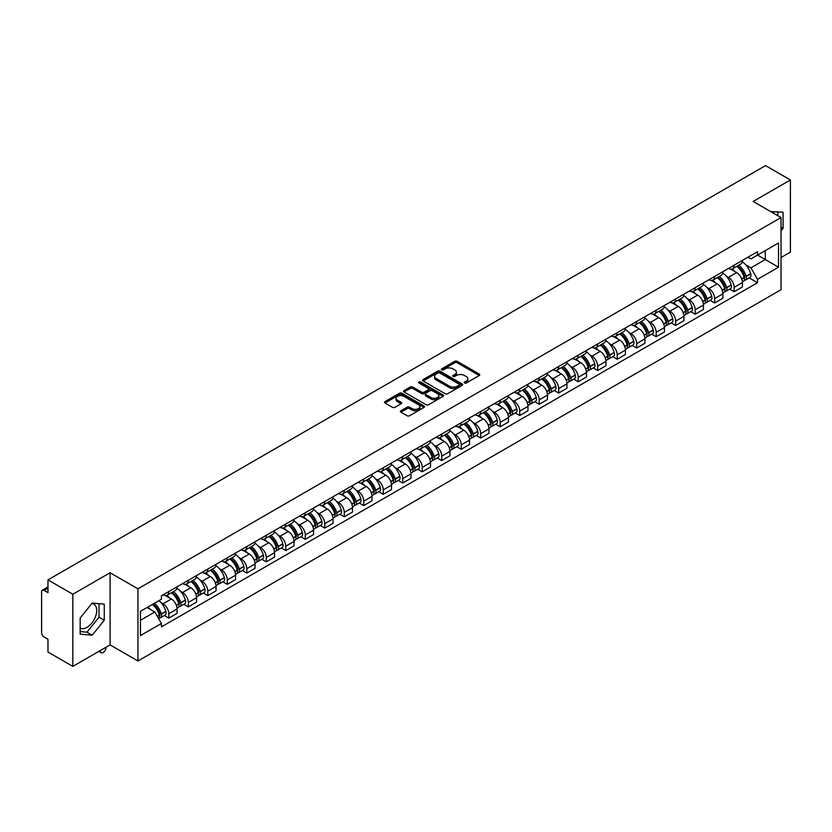 <?xml version="1.0" encoding="UTF-8"?>
<svg xmlns="http://www.w3.org/2000/svg" width="832" height="832" viewBox="0 0 832 832"><rect width="100%" height="100%" fill="white"/><g stroke="black" fill="none" stroke-linecap="round" stroke-linejoin="round"><path stroke-width="1.25" d="M464.526 383.011A1.217 0.697 0 0 0 466.242 383.011L479.274 375.492A1.737 0.998 0 0 0 479.783 374.785A1.737 0.998 0 0 0 479.274 374.067L457.194 361.327A1.737 0.998 0 0 0 454.74 361.327L441.709 368.846A1.217 0.697 0 0 0 443.425 369.845L445.11 368.867A5.554 3.203 0 0 1 452.962 368.867L454.802 369.928A5.554 3.203 0 0 1 456.425 372.195A5.554 3.203 0 0 1 454.802 374.462L453.118 375.43A1.217 0.697 0 0 0 454.834 376.428L456.518 375.45A5.554 3.203 0 0 1 464.37 375.45L466.211 376.511A5.554 3.203 0 0 1 467.834 378.778A5.554 3.203 0 0 1 466.211 381.046L464.526 382.023A1.217 0.697 0 0 0 464.526 383.011L464.526 382.023M770.796 211.64A13.78 7.956 -60 0 1 772.678 212.254A13.78 7.956 -60 0 1 774.145 213.574M91.822 603.543A13.78 7.956 -60 0 1 93.86 604.167A13.78 7.956 -60 0 1 95.971 615.212A13.78 7.956 -60 0 1 86.965 627.359A13.78 7.956 -60 0 1 80.153 628.087M400.889 410.758A1.737 0.998 0 0 0 400.379 411.466A1.737 0.998 0 0 0 400.889 412.173L407.087 415.75A1.737 0.998 0 0 0 409.542 415.75L424.008 407.389A1.737 0.998 0 0 0 424.518 406.682A1.737 0.998 0 0 0 424.008 405.974L401.929 393.224A1.737 0.998 0 0 0 399.485 393.224L385.008 401.586A1.737 0.998 0 0 0 384.498 402.293A1.737 0.998 0 0 0 385.008 403L392.486 407.316A1.737 0.998 0 0 0 394.94 407.316L401.138 403.749A1.737 0.998 0 0 0 401.648 403.031A1.737 0.998 0 0 0 401.138 402.324L397.426 400.182A4.638 2.683 0 0 1 396.063 398.289A4.638 2.683 0 0 1 398.934 395.814A4.638 2.683 0 0 1 403.988 396.396L418.527 404.789A4.638 2.683 0 0 1 419.879 406.682A4.638 2.683 0 0 1 417.019 409.157A4.638 2.683 0 0 1 411.965 408.574L409.542 407.181A1.737 0.998 0 0 0 407.087 407.181L400.889 410.758L400.889 412.173M137.946 588.827L110.084 572.738L72.842 594.246L47.975 579.883L765.534 165.61L790.4 179.962L753.158 201.469L781.03 217.558L137.946 588.827L137.946 660.982L781.03 289.702L781.03 217.558M445.234 393.723A1.737 0.998 0 0 0 447.689 393.723L462.166 385.372A1.737 0.998 0 0 0 462.665 384.654A1.737 0.998 0 0 0 462.166 383.947L440.086 371.207A1.737 0.998 0 0 0 437.632 371.207L423.155 379.558A1.737 0.998 0 0 0 422.646 380.266A1.737 0.998 0 0 0 423.155 380.973L445.234 393.723M419.411 383.271A1.217 0.697 0 0 1 420.638 383.448L420.638 382.002L443.092 394.961A1.737 0.998 0 0 1 443.591 395.668A1.737 0.998 0 0 1 443.092 396.375L428.615 404.737A1.737 0.998 0 0 1 426.161 404.737L404.082 391.986L410.27 388.44L410.27 386.994L404.082 390.572A1.737 0.998 0 0 0 403.572 391.279A1.737 0.998 0 0 0 404.082 391.986L404.082 390.572M410.27 388.44A1.737 0.998 0 0 1 412.724 388.44L412.724 386.994A1.737 0.998 0 0 0 410.27 386.994M412.724 386.994L421.678 392.163A1.737 0.998 0 0 0 424.133 392.163L428.241 389.792A1.737 0.998 0 0 0 428.75 389.085A1.737 0.998 0 0 0 428.241 388.378L418.922 382.99A1.217 0.697 0 0 1 420.638 382.002M72.842 594.246L72.842 666.39L47.975 652.038L47.975 639.267L44.096 637.031A3.536 2.038 -120 0 1 41.6 632.694L41.6 591.864A3.536 2.038 -120 0 1 42.328 590.242L47.975 586.986M781.03 257.525L790.4 252.117L790.4 179.962M72.842 666.39L110.084 644.894L137.946 660.982M47.975 579.883L47.975 592.654L44.096 590.418A3.536 2.038 -120 0 0 42.328 590.242M734.167 265.169A8.133 4.69 60 0 1 732.482 268.819L740.73 264.056A8.133 4.69 -120 0 0 742.414 260.416M726.336 276.162L728.416 277.368A8.133 4.69 60 0 1 734.167 287.321L742.414 282.558A8.133 4.69 -120 0 0 736.663 272.605L730.756 269.194M742.414 282.558L742.414 286.967L734.167 291.72L729.695 289.141M732.482 268.819A8.133 4.69 60 0 1 728.478 268.455M734.167 287.321L734.167 291.72M714.667 276.432A8.133 4.69 60 0 1 712.982 280.082L721.23 275.319A8.133 4.69 -120 0 0 722.914 271.669M710.195 300.394L714.667 302.983L722.914 298.22L722.914 293.821A8.133 4.69 -120 0 0 717.174 283.858L711.266 280.446M712.982 280.082A8.133 4.69 60 0 1 708.989 279.708M706.846 287.425L708.926 288.621A8.133 4.69 60 0 1 714.667 298.574L714.667 302.983M695.178 287.685A8.133 4.69 60 0 1 693.493 291.335L701.74 286.572A8.133 4.69 -120 0 0 703.425 282.922M690.706 311.657L695.178 314.236L703.425 309.473L703.425 305.074A8.133 4.69 -120 0 0 697.674 295.11L691.766 291.71M693.493 291.335A8.133 4.69 60 0 1 689.489 290.961M687.346 298.678L689.426 299.874A8.133 4.69 60 0 1 695.178 309.837L695.178 314.236M675.678 298.938A8.133 4.69 60 0 1 673.993 302.588L682.24 297.825A8.133 4.69 -120 0 0 683.925 294.174M671.206 322.91L675.678 325.489L683.925 320.726L683.925 316.326A8.133 4.69 -120 0 0 678.184 306.374L672.277 302.962M673.993 302.588A8.133 4.69 60 0 1 669.999 302.224M667.857 309.93L669.937 311.137A8.133 4.69 60 0 1 675.678 321.09L675.678 325.489M656.188 310.19A8.133 4.69 60 0 1 654.503 313.841L662.75 309.078A8.133 4.69 -120 0 0 664.435 305.427M651.716 334.162L656.188 336.742L664.435 331.978L664.435 327.579A8.133 4.69 -120 0 0 658.684 317.626L652.777 314.215M654.503 313.841A8.133 4.69 60 0 1 650.499 313.477M648.357 321.183L650.437 322.39A8.133 4.69 60 0 1 656.188 332.342L656.188 336.742M636.688 321.454A8.133 4.69 60 0 1 635.003 325.094L643.25 320.341A8.133 4.69 -120 0 0 644.935 316.69M632.216 345.415L636.688 348.005L644.935 343.242L644.935 338.832A8.133 4.69 -120 0 0 639.194 328.879L633.287 325.468M635.003 325.094A8.133 4.69 60 0 1 631.01 324.73M628.867 332.446L630.947 333.642A8.133 4.69 60 0 1 636.688 343.595L636.688 348.005M617.198 332.706A8.133 4.69 60 0 1 615.514 336.357L623.761 331.594A8.133 4.69 -120 0 0 625.446 327.943M612.726 356.668L617.198 359.258L625.446 354.494L625.446 350.095A8.133 4.69 -120 0 0 619.694 340.132L613.787 336.731M615.514 336.357A8.133 4.69 60 0 1 611.51 335.982M609.367 343.699L611.447 344.895A8.133 4.69 60 0 1 617.198 354.858L617.198 359.258M597.698 343.959A8.133 4.69 60 0 1 596.014 347.61L604.261 342.846A8.133 4.69 -120 0 0 605.946 339.196M593.226 367.931L597.698 370.51L605.946 365.747L605.946 361.348A8.133 4.69 -120 0 0 600.205 351.395L594.298 347.984M596.014 347.61A8.133 4.69 60 0 1 592.02 347.246M589.878 354.952L591.958 356.148A8.133 4.69 60 0 1 597.698 366.111L597.698 370.51M578.209 355.212A8.133 4.69 60 0 1 576.524 358.862L584.771 354.099A8.133 4.69 -120 0 0 586.456 350.449M573.737 379.184L578.209 381.763L586.456 377L586.456 372.601A8.133 4.69 -120 0 0 580.705 362.648L574.798 359.237M576.524 358.862A8.133 4.69 60 0 1 572.52 358.498M570.378 366.205L572.458 367.411A8.133 4.69 60 0 1 578.209 377.364L578.209 381.763M558.709 366.465A8.133 4.69 60 0 1 557.024 370.115L565.271 365.362A8.133 4.69 -120 0 0 566.956 361.712M554.237 390.437L558.709 393.016L566.956 388.263L566.956 383.854A8.133 4.69 -120 0 0 561.215 373.901L555.308 370.49M557.024 370.115A8.133 4.69 60 0 1 553.03 369.751M550.888 377.458L552.968 378.664A8.133 4.69 60 0 1 558.709 388.617L558.709 393.016M539.219 377.728A8.133 4.69 60 0 1 537.534 381.378L545.782 376.615A8.133 4.69 -120 0 0 547.466 372.965M534.747 401.69L539.219 404.279L547.466 399.516L547.466 395.117A8.133 4.69 -120 0 0 541.715 385.154L535.808 381.753M537.534 381.378A8.133 4.69 60 0 1 533.53 381.004M531.388 388.721L533.468 389.917A8.133 4.69 60 0 1 539.219 399.88L539.219 404.279M519.719 388.981A8.133 4.69 60 0 1 518.034 392.631L526.282 387.868A8.133 4.69 -120 0 0 527.966 384.218M515.247 412.953L519.719 415.532L527.966 410.769L527.966 406.37A8.133 4.69 -120 0 0 522.226 396.417L516.318 393.006M518.034 392.631A8.133 4.69 60 0 1 514.041 392.267M511.898 399.974L513.978 401.17A8.133 4.69 60 0 1 519.719 411.133L519.719 415.532M500.23 400.234A8.133 4.69 60 0 1 498.545 403.884L506.792 399.121A8.133 4.69 -120 0 0 508.477 395.47M495.758 424.206L500.23 426.785L508.477 422.022L508.477 417.622A8.133 4.69 -120 0 0 502.726 407.67L496.818 404.258M498.545 403.884A8.133 4.69 60 0 1 494.541 403.52M492.398 411.226L494.478 412.433A8.133 4.69 60 0 1 500.23 422.386L500.23 426.785M480.73 411.486A8.133 4.69 60 0 1 479.045 415.137L487.292 410.374A8.133 4.69 -120 0 0 488.977 406.734M476.258 435.458L480.73 438.038L488.977 433.285L488.977 428.875A8.133 4.69 -120 0 0 483.236 418.922L477.329 415.511M479.045 415.137A8.133 4.69 60 0 1 475.051 414.773M472.909 422.479L474.989 423.686A8.133 4.69 60 0 1 480.73 433.638L480.73 438.038M461.24 422.75A8.133 4.69 60 0 1 459.555 426.4L467.802 421.637A8.133 4.69 -120 0 0 469.487 417.986M456.768 446.711L461.24 449.301L469.487 444.538L469.487 440.138A8.133 4.69 -120 0 0 463.736 430.175L457.829 426.764M459.555 426.4A8.133 4.69 60 0 1 455.551 426.026M453.409 433.742L455.489 434.938A8.133 4.69 60 0 1 461.24 444.891L461.24 449.301M441.74 434.002A8.133 4.69 60 0 1 440.055 437.653L448.302 432.89A8.133 4.69 -120 0 0 449.987 429.239M437.268 457.974L441.74 460.554L449.987 455.79L449.987 451.391A8.133 4.69 -120 0 0 444.246 441.428L438.339 438.027M440.055 437.653A8.133 4.69 60 0 1 436.062 437.278M433.919 444.995L435.999 446.191A8.133 4.69 60 0 1 441.74 456.154L441.74 460.554M422.25 445.255A8.133 4.69 60 0 1 420.566 448.906L428.813 444.142A8.133 4.69 -120 0 0 430.498 440.492M417.778 469.227L422.25 471.806L430.498 467.043L430.498 462.644A8.133 4.69 -120 0 0 424.746 452.691L418.839 449.28M420.566 448.906A8.133 4.69 60 0 1 416.562 448.542M414.419 456.248L416.499 457.454A8.133 4.69 60 0 1 422.25 467.407L422.25 471.806M402.75 456.508A8.133 4.69 60 0 1 401.066 460.158L409.313 455.395A8.133 4.69 -120 0 0 410.998 451.745M398.278 480.48L402.75 483.059L410.998 478.296L410.998 473.897A8.133 4.69 -120 0 0 405.257 463.944L399.35 460.533M401.066 460.158A8.133 4.69 60 0 1 397.072 459.794M394.93 467.501L397.01 468.707A8.133 4.69 60 0 1 402.75 478.66L402.75 483.059M383.261 467.771A8.133 4.69 60 0 1 381.576 471.411L389.823 466.658A8.133 4.69 -120 0 0 391.508 463.008M378.789 491.733L383.261 494.322L391.508 489.559L391.508 485.16A8.133 4.69 -120 0 0 385.757 475.197L379.85 471.786M381.576 471.411A8.133 4.69 60 0 1 377.572 471.047M375.43 478.764L377.51 479.96A8.133 4.69 60 0 1 383.261 489.913L383.261 494.322M363.761 479.024A8.133 4.69 60 0 1 362.076 482.674L370.323 477.911A8.133 4.69 -120 0 0 372.008 474.261M359.289 502.986L363.761 505.575L372.008 500.812L372.008 496.413A8.133 4.69 -120 0 0 366.267 486.45L360.36 483.049M362.076 482.674A8.133 4.69 60 0 1 358.082 482.3M355.94 490.017L358.02 491.213A8.133 4.69 60 0 1 363.761 501.176L363.761 505.575M344.271 490.277A8.133 4.69 60 0 1 342.586 493.927L350.834 489.164A8.133 4.69 -120 0 0 352.518 485.514M339.799 514.249L344.271 516.828L352.518 512.065L352.518 507.666A8.133 4.69 -120 0 0 346.767 497.713L340.86 494.302M342.586 493.927A8.133 4.69 60 0 1 338.582 493.563M336.44 501.27L338.52 502.466A8.133 4.69 60 0 1 344.271 512.429L344.271 516.828M324.771 501.53A8.133 4.69 60 0 1 323.086 505.18L331.334 500.417A8.133 4.69 -120 0 0 333.018 496.766M320.299 525.502L324.771 528.081L333.018 523.318L333.018 518.918A8.133 4.69 -120 0 0 327.278 508.966L321.37 505.554M323.086 505.18A8.133 4.69 60 0 1 319.093 504.816M316.95 512.522L319.03 513.729A8.133 4.69 60 0 1 324.771 523.682L324.771 528.081M305.282 512.793A8.133 4.69 60 0 1 303.597 516.433L311.844 511.68A8.133 4.69 -120 0 0 313.529 508.03M300.81 536.754L305.282 539.334L313.529 534.581L313.529 530.171A8.133 4.69 -120 0 0 307.778 520.218L301.87 516.807M303.597 516.433A8.133 4.69 60 0 1 299.593 516.069M297.45 523.775L299.53 524.982A8.133 4.69 60 0 1 305.282 534.934L305.282 539.334M285.782 524.046A8.133 4.69 60 0 1 284.097 527.696L292.344 522.933A8.133 4.69 -120 0 0 294.029 519.282M281.31 548.007L285.782 550.597L294.029 545.834L294.029 541.434A8.133 4.69 -120 0 0 288.288 531.471L282.381 528.07M284.097 527.696A8.133 4.69 60 0 1 280.103 527.322M277.961 535.038L280.041 536.234A8.133 4.69 60 0 1 285.782 546.198L285.782 550.597M266.292 535.298A8.133 4.69 60 0 1 264.607 538.949L272.854 534.186A8.133 4.69 -120 0 0 274.539 530.535M261.82 559.27L266.292 561.85L274.539 557.086L274.539 552.687A8.133 4.69 -120 0 0 268.788 542.734L262.881 539.323M264.607 538.949A8.133 4.69 60 0 1 260.603 538.585M258.461 546.291L260.541 547.487A8.133 4.69 60 0 1 266.292 557.45L266.292 561.85M246.792 546.551A8.133 4.69 60 0 1 245.107 550.202L253.354 545.438A8.133 4.69 -120 0 0 255.039 541.788M242.32 570.523L246.792 573.102L255.039 568.339L255.039 563.94A8.133 4.69 -120 0 0 249.298 553.987L243.391 550.576M245.107 550.202A8.133 4.69 60 0 1 241.114 549.838M238.971 557.544L241.051 558.75A8.133 4.69 60 0 1 246.792 568.703L246.792 573.102M227.302 557.804A8.133 4.69 60 0 1 225.618 561.454L233.865 556.691A8.133 4.69 -120 0 0 235.55 553.051M222.83 581.776L227.302 584.355L235.55 579.602L235.55 575.193A8.133 4.69 -120 0 0 229.798 565.24L223.891 561.829M225.618 561.454A8.133 4.69 60 0 1 221.614 561.09M219.471 568.797L221.551 570.003A8.133 4.69 60 0 1 227.302 579.956L227.302 584.355M207.802 569.067A8.133 4.69 60 0 1 206.118 572.718L214.365 567.954A8.133 4.69 -120 0 0 216.05 564.304M203.33 593.029L207.802 595.618L216.05 590.855L216.05 586.456A8.133 4.69 -120 0 0 210.309 576.493L204.402 573.082M206.118 572.718A8.133 4.69 60 0 1 202.124 572.343M199.982 580.06L202.062 581.256A8.133 4.69 60 0 1 207.802 591.209L207.802 595.618M188.313 580.32A8.133 4.69 60 0 1 186.628 583.97L194.875 579.207A8.133 4.69 -120 0 0 196.56 575.557M183.841 604.292L188.313 606.871L196.56 602.108L196.56 597.709A8.133 4.69 -120 0 0 190.809 587.746L184.902 584.345M186.628 583.97A8.133 4.69 60 0 1 182.624 583.606M180.482 591.313L182.562 592.509A8.133 4.69 60 0 1 188.313 602.472L188.313 606.871M168.813 591.573A8.133 4.69 60 0 1 167.128 595.223L175.375 590.46A8.133 4.69 -120 0 0 177.06 586.81M164.341 615.545L168.813 618.124L177.06 613.361L177.06 608.962A8.133 4.69 -120 0 0 171.319 599.009L165.412 595.598M167.128 595.223A8.133 4.69 60 0 1 163.134 594.859M160.992 602.566L163.072 603.772A8.133 4.69 60 0 1 168.813 613.725L168.813 618.124M747.978 257.202L750.911 258.898L778.523 242.954L765.284 250.598L765.284 259.542L750.911 267.842L745.836 264.909M140.452 620.287L154.825 611.988L161.439 623.459L140.452 635.586L140.452 611.343L161.439 599.217L161.439 595.826L757.536 251.68L757.536 255.07L778.523 267.197L757.536 279.313L750.911 267.842M778.523 242.954L778.523 267.197M161.439 623.459L161.439 626.86L757.536 282.703L757.536 279.313M781.03 230.87L783.089 228.301L783.089 212.222L770.682 211.578M110.084 572.738L110.084 644.894M80.153 634.14L92.206 635.211L104.27 620.214L104.27 604.136L92.206 603.054L80.153 618.062L80.153 634.14M154.825 611.988L147.077 607.516M749.185 277.888L757.536 282.703M777.837 215.717L777.837 211.754M781.03 227.105L783.089 228.301M80.153 631.571L86.965 632.185L99.018 617.178L99.018 603.668M86.965 632.185L92.206 635.211M99.018 617.178L104.27 620.214M465.005 383.188L466.211 382.491A5.554 3.203 0 0 0 467.834 380.224L467.834 378.778M456.425 372.195L456.425 373.641A5.554 3.203 0 0 1 454.802 375.908L453.596 376.594M479.253 375.502L457.194 362.762A1.737 0.998 0 0 0 454.74 362.762L442.187 370.011M462.134 385.382L440.086 372.642A1.737 0.998 0 0 0 437.632 372.642L423.176 380.994M459.098 385.154A1.217 0.697 0 0 0 459.098 384.166L439.712 372.975A1.217 0.697 0 0 0 437.996 372.975L436.218 374.005A5.554 3.203 0 0 0 434.595 376.272A5.554 3.203 0 0 0 436.218 378.529L449.467 386.183A5.554 3.203 0 0 0 457.319 386.183L459.098 385.154L459.098 386.599A1.217 0.697 0 0 0 459.451 386.1L459.451 384.654M434.595 376.272L434.595 377.707A5.554 3.203 0 0 0 436.218 379.974L436.218 378.529M459.098 386.599L457.319 387.629A5.554 3.203 0 0 1 449.467 387.629L436.218 379.974M412.724 388.44L421.678 393.609A1.737 0.998 0 0 0 424.133 393.609L428.241 391.238A1.737 0.998 0 0 0 428.75 390.53L428.75 389.085M420.638 383.448L443.061 396.396M430.976 397.53A4.638 2.683 0 0 0 436.03 398.112A4.638 2.683 0 0 0 438.89 395.637A4.638 2.683 0 0 0 437.538 393.744L432.411 390.78A1.737 0.998 0 0 0 429.957 390.78L425.849 393.162A1.737 0.998 0 0 0 425.35 393.869A1.737 0.998 0 0 0 425.849 394.576L430.976 397.53L430.976 398.975A4.638 2.683 0 0 0 436.03 399.558A4.638 2.683 0 0 0 438.89 397.082L438.89 395.637M425.35 393.869L425.35 395.304A1.737 0.998 0 0 0 425.849 396.022L425.849 394.576M430.976 398.975L425.849 396.022M419.879 406.682L419.879 408.127A4.638 2.683 0 0 1 417.019 410.602A4.638 2.683 0 0 1 411.965 410.02L409.542 408.626A1.737 0.998 0 0 0 407.087 408.626L400.91 412.183M396.063 398.289L396.063 399.734A4.638 2.683 0 0 0 397.426 401.627L397.426 400.182M401.118 403.759L397.426 401.627M423.987 407.41L401.929 394.67A1.737 0.998 0 0 0 399.485 394.67L385.029 403.01L385.008 401.586M737.235 266.074A11.138 6.427 60 0 1 737.287 266.115A11.138 6.427 60 0 1 744.619 276.099L744.682 276.328A2.163 1.248 60 0 1 744.338 278.034A2.163 1.248 60 0 1 744.286 278.054M736.746 266.365A13.426 7.758 60 0 1 744.13 277.441L744.193 277.67A4.462 2.579 60 0 1 743.486 281.174L742.383 281.819M744.255 280.186A4.462 2.579 -120 0 0 745.482 280.02A4.462 2.579 -120 0 0 746.19 276.515L746.127 276.286A13.426 7.758 -120 0 0 738.743 265.21M742.248 261.841A13.426 7.758 60 0 1 750.693 273.655L750.755 273.884A4.462 2.579 60 0 1 750.048 277.389L745.482 280.02M732.16 268.975A13.426 7.758 60 0 1 734.968 271.627M741.499 271.648L743.215 272.636M717.735 277.337A11.138 6.427 60 0 1 717.798 277.368A11.138 6.427 60 0 1 725.119 287.352L725.182 287.591A2.163 1.248 60 0 1 724.849 289.286A2.163 1.248 60 0 1 724.797 289.318M717.246 277.618A13.426 7.758 60 0 1 724.63 288.694L724.703 288.933A4.462 2.579 60 0 1 723.996 292.427L722.883 293.072M724.755 291.45A4.462 2.579 -120 0 0 725.993 291.273A4.462 2.579 -120 0 0 726.7 287.778L726.627 287.539A13.426 7.758 -120 0 0 719.254 276.463M722.748 273.094A13.426 7.758 60 0 1 731.193 284.908L731.255 285.137A4.462 2.579 60 0 1 730.558 288.642L725.993 291.273M712.67 280.238A13.426 7.758 60 0 1 715.478 282.88M722.01 282.901L723.715 283.889M698.246 288.59A11.138 6.427 60 0 1 698.298 288.621A11.138 6.427 60 0 1 705.63 298.615L705.692 298.844A2.163 1.248 60 0 1 705.349 300.539A2.163 1.248 60 0 1 705.297 300.57M697.757 288.87A13.426 7.758 60 0 1 705.141 299.957L705.203 300.186A4.462 2.579 60 0 1 704.496 303.69L703.394 304.325M705.266 302.702A4.462 2.579 -120 0 0 706.493 302.536A4.462 2.579 -120 0 0 707.2 299.031L707.138 298.802A13.426 7.758 -120 0 0 699.754 287.716M703.258 284.346A13.426 7.758 60 0 1 711.703 296.161L711.766 296.4A4.462 2.579 60 0 1 711.058 299.894L706.493 302.536M693.17 291.491A13.426 7.758 60 0 1 695.978 294.133M702.51 294.154L704.226 295.142M678.746 299.842A11.138 6.427 60 0 1 678.808 299.874A11.138 6.427 60 0 1 686.13 309.868L686.192 310.097A2.163 1.248 60 0 1 685.859 311.802A2.163 1.248 60 0 1 685.807 311.823M678.257 300.123A13.426 7.758 60 0 1 685.641 311.21L685.714 311.438A4.462 2.579 60 0 1 685.006 314.943L683.894 315.588M685.766 313.955A4.462 2.579 -120 0 0 687.003 313.789A4.462 2.579 -120 0 0 687.71 310.284L687.638 310.055A13.426 7.758 -120 0 0 680.264 298.969M683.758 295.599A13.426 7.758 60 0 1 692.203 307.424L692.266 307.653A4.462 2.579 60 0 1 691.569 311.158L687.003 313.789M673.681 302.744A13.426 7.758 60 0 1 676.489 305.396M683.02 305.406L684.726 306.394M659.256 311.095A11.138 6.427 60 0 1 659.308 311.137A11.138 6.427 60 0 1 666.64 321.121L666.702 321.35A2.163 1.248 60 0 1 666.359 323.055A2.163 1.248 60 0 1 666.307 323.076M658.767 311.376A13.426 7.758 60 0 1 666.151 322.462L666.214 322.691A4.462 2.579 60 0 1 665.506 326.196L664.404 326.841M666.276 325.208A4.462 2.579 -120 0 0 667.503 325.042A4.462 2.579 -120 0 0 668.21 321.537L668.148 321.308A13.426 7.758 -120 0 0 660.764 310.222M664.269 306.862A13.426 7.758 60 0 1 672.714 318.677L672.776 318.906A4.462 2.579 60 0 1 672.069 322.41L667.503 325.042M654.181 313.997A13.426 7.758 60 0 1 656.989 316.649M663.52 316.67L665.236 317.658M639.756 322.358A11.138 6.427 60 0 1 639.818 322.39A11.138 6.427 60 0 1 647.14 332.374L647.202 332.613A2.163 1.248 60 0 1 646.87 334.308A2.163 1.248 60 0 1 646.818 334.339M639.267 322.639A13.426 7.758 60 0 1 646.651 333.715L646.724 333.944A4.462 2.579 60 0 1 646.017 337.449L644.904 338.094M646.776 336.461A4.462 2.579 -120 0 0 648.014 336.294A4.462 2.579 -120 0 0 648.721 332.79L648.648 332.561A13.426 7.758 -120 0 0 641.274 321.485M644.769 318.115A13.426 7.758 60 0 1 653.214 329.93L653.276 330.158A4.462 2.579 60 0 1 652.579 333.663L648.014 336.294M634.691 325.25A13.426 7.758 60 0 1 637.499 327.902M644.03 327.922L645.736 328.91M620.266 333.611A11.138 6.427 60 0 1 620.318 333.642A11.138 6.427 60 0 1 627.65 343.637L627.713 343.866A2.163 1.248 60 0 1 627.37 345.561A2.163 1.248 60 0 1 627.318 345.592M619.778 333.892A13.426 7.758 60 0 1 627.162 344.978L627.224 345.207A4.462 2.579 60 0 1 626.517 348.712L625.414 349.346M627.286 347.724A4.462 2.579 -120 0 0 628.514 347.558A4.462 2.579 -120 0 0 629.221 344.053L629.158 343.824A13.426 7.758 -120 0 0 621.774 332.738M625.279 329.368A13.426 7.758 60 0 1 633.724 341.182L633.786 341.411A4.462 2.579 60 0 1 633.079 344.916L628.514 347.558M615.191 336.513A13.426 7.758 60 0 1 617.999 339.154M624.53 339.175L626.246 340.163M600.766 344.864A11.138 6.427 60 0 1 600.829 344.895A11.138 6.427 60 0 1 608.15 354.89L608.213 355.118A2.163 1.248 60 0 1 607.88 356.824A2.163 1.248 60 0 1 607.828 356.845M600.278 345.145A13.426 7.758 60 0 1 607.662 356.231L607.734 356.46A4.462 2.579 60 0 1 607.027 359.965L605.914 360.599M607.786 358.977A4.462 2.579 -120 0 0 609.024 358.81A4.462 2.579 -120 0 0 609.731 355.306L609.658 355.077A13.426 7.758 -120 0 0 602.285 343.99M605.779 340.621A13.426 7.758 60 0 1 614.224 352.446L614.286 352.674A4.462 2.579 60 0 1 613.59 356.179L609.024 358.81M595.702 347.766A13.426 7.758 60 0 1 598.51 350.418M605.041 350.428L606.746 351.416M581.277 356.117A11.138 6.427 60 0 1 581.329 356.148A11.138 6.427 60 0 1 588.661 366.142L588.723 366.371A2.163 1.248 60 0 1 588.38 368.077A2.163 1.248 60 0 1 588.328 368.098M580.788 356.398A13.426 7.758 60 0 1 588.172 367.484L588.234 367.713A4.462 2.579 60 0 1 587.527 371.218L586.425 371.862M588.297 370.23A4.462 2.579 -120 0 0 589.524 370.063A4.462 2.579 -120 0 0 590.231 366.558L590.169 366.33A13.426 7.758 -120 0 0 582.785 355.243M586.29 351.884A13.426 7.758 60 0 1 594.734 363.698L594.797 363.927A4.462 2.579 60 0 1 594.09 367.432L589.524 370.063M576.202 359.018A13.426 7.758 60 0 1 579.01 361.67M585.541 361.691L587.257 362.679M561.777 367.38A11.138 6.427 60 0 1 561.839 367.411A11.138 6.427 60 0 1 569.161 377.395L569.223 377.634A2.163 1.248 60 0 1 568.89 379.33A2.163 1.248 60 0 1 568.838 379.35M561.288 367.661A13.426 7.758 60 0 1 568.672 378.737L568.745 378.966A4.462 2.579 60 0 1 568.038 382.47L566.925 383.115M568.797 381.482A4.462 2.579 -120 0 0 570.034 381.316A4.462 2.579 -120 0 0 570.742 377.811L570.669 377.582A13.426 7.758 -120 0 0 563.295 366.506M566.79 363.137A13.426 7.758 60 0 1 575.234 374.951L575.297 375.18A4.462 2.579 60 0 1 574.6 378.685L570.034 381.316M556.712 370.271A13.426 7.758 60 0 1 559.52 372.923M566.051 372.944L567.757 373.932M542.287 378.633A11.138 6.427 60 0 1 542.339 378.664A11.138 6.427 60 0 1 549.671 388.658L549.734 388.887A2.163 1.248 60 0 1 549.39 390.582A2.163 1.248 60 0 1 549.338 390.614M541.798 378.914A13.426 7.758 60 0 1 549.182 389.99L549.245 390.229A4.462 2.579 60 0 1 548.538 393.734L547.435 394.368M549.307 392.746A4.462 2.579 -120 0 0 550.545 392.579A4.462 2.579 -120 0 0 551.242 389.074L551.179 388.835A13.426 7.758 -120 0 0 543.795 377.759M547.3 374.39A13.426 7.758 60 0 1 555.745 386.204L555.807 386.433A4.462 2.579 60 0 1 555.1 389.938L550.545 392.579M537.212 381.534A13.426 7.758 60 0 1 540.02 384.176M546.551 384.197L548.267 385.185M522.787 389.886A11.138 6.427 60 0 1 522.85 389.917A11.138 6.427 60 0 1 530.171 399.911L530.234 400.14A2.163 1.248 60 0 1 529.901 401.835A2.163 1.248 60 0 1 529.849 401.866M522.298 390.166A13.426 7.758 60 0 1 529.682 401.253L529.755 401.482A4.462 2.579 60 0 1 529.048 404.986L527.935 405.621M529.807 403.998A4.462 2.579 -120 0 0 531.045 403.832A4.462 2.579 -120 0 0 531.752 400.327L531.679 400.098A13.426 7.758 -120 0 0 524.306 389.012M527.8 385.642A13.426 7.758 60 0 1 536.245 397.457L536.307 397.696A4.462 2.579 60 0 1 535.61 401.201L531.045 403.832M517.722 392.787A13.426 7.758 60 0 1 520.53 395.429M527.062 395.45L528.767 396.438M503.298 401.138A11.138 6.427 60 0 1 503.35 401.17A11.138 6.427 60 0 1 510.682 411.164L510.744 411.393A2.163 1.248 60 0 1 510.401 413.098A2.163 1.248 60 0 1 510.349 413.119M502.809 401.419A13.426 7.758 60 0 1 510.193 412.506L510.255 412.734A4.462 2.579 60 0 1 509.548 416.239L508.446 416.884M510.318 415.251A4.462 2.579 -120 0 0 511.555 415.085A4.462 2.579 -120 0 0 512.252 411.58L512.19 411.351A13.426 7.758 -120 0 0 504.806 400.265M508.31 396.906A13.426 7.758 60 0 1 516.755 408.72L516.818 408.949A4.462 2.579 60 0 1 516.11 412.454L511.555 415.085M498.222 404.04A13.426 7.758 60 0 1 501.03 406.692M507.562 406.702L509.278 407.701M483.798 412.402A11.138 6.427 60 0 1 483.86 412.433A11.138 6.427 60 0 1 491.182 422.417L491.244 422.646A2.163 1.248 60 0 1 490.911 424.351A2.163 1.248 60 0 1 490.859 424.372M483.309 412.682A13.426 7.758 60 0 1 490.693 423.758L490.766 423.987A4.462 2.579 60 0 1 490.058 427.492L488.946 428.137M490.818 426.504A4.462 2.579 -120 0 0 492.055 426.338A4.462 2.579 -120 0 0 492.762 422.833L492.69 422.604A13.426 7.758 -120 0 0 485.316 411.528M488.81 408.158A13.426 7.758 60 0 1 497.255 419.973L497.318 420.202A4.462 2.579 60 0 1 496.621 423.706L492.055 426.338M478.733 415.293A13.426 7.758 60 0 1 481.541 417.945M488.072 417.966L489.778 418.954M464.308 423.654A11.138 6.427 60 0 1 464.36 423.686A11.138 6.427 60 0 1 471.692 433.68L471.754 433.909A2.163 1.248 60 0 1 471.411 435.604A2.163 1.248 60 0 1 471.359 435.635M463.819 423.935A13.426 7.758 60 0 1 471.203 435.011L471.266 435.25A4.462 2.579 60 0 1 470.558 438.745L469.456 439.39M471.328 437.767A4.462 2.579 -120 0 0 472.566 437.59A4.462 2.579 -120 0 0 473.262 434.096L473.2 433.857A13.426 7.758 -120 0 0 465.816 422.781M469.321 419.411A13.426 7.758 60 0 1 477.766 431.226L477.828 431.454A4.462 2.579 60 0 1 477.121 434.959L472.566 437.59M459.233 426.556A13.426 7.758 60 0 1 462.041 429.198M468.572 429.218L470.288 430.206M444.808 434.907A11.138 6.427 60 0 1 444.87 434.938A11.138 6.427 60 0 1 452.192 444.933L452.254 445.162A2.163 1.248 60 0 1 451.922 446.857A2.163 1.248 60 0 1 451.87 446.888M444.319 435.188A13.426 7.758 60 0 1 451.703 446.274L451.776 446.503A4.462 2.579 60 0 1 451.069 450.008L449.956 450.642M451.828 449.02A4.462 2.579 -120 0 0 453.066 448.854A4.462 2.579 -120 0 0 453.773 445.349L453.7 445.12A13.426 7.758 -120 0 0 446.326 434.034M449.821 430.664A13.426 7.758 60 0 1 458.266 442.478L458.328 442.718A4.462 2.579 60 0 1 457.631 446.212L453.066 448.854M439.743 437.809A13.426 7.758 60 0 1 442.551 440.45M449.082 440.471L450.788 441.459M425.318 446.16A11.138 6.427 60 0 1 425.37 446.191A11.138 6.427 60 0 1 432.702 456.186L432.765 456.414A2.163 1.248 60 0 1 432.422 458.12A2.163 1.248 60 0 1 432.37 458.141M424.83 446.441A13.426 7.758 60 0 1 432.214 457.527L432.276 457.756A4.462 2.579 60 0 1 431.569 461.261L430.466 461.906M432.338 460.273A4.462 2.579 -120 0 0 433.576 460.106A4.462 2.579 -120 0 0 434.273 456.602L434.21 456.373A13.426 7.758 -120 0 0 426.826 445.286M430.331 441.917A13.426 7.758 60 0 1 438.776 453.742L438.838 453.97A4.462 2.579 60 0 1 438.131 457.475L433.576 460.106M420.243 449.062A13.426 7.758 60 0 1 423.051 451.714M429.582 451.724L431.298 452.712M405.818 457.413A11.138 6.427 60 0 1 405.881 457.454A11.138 6.427 60 0 1 413.202 467.438L413.265 467.667A2.163 1.248 60 0 1 412.932 469.373A2.163 1.248 60 0 1 412.88 469.394M405.33 457.694A13.426 7.758 60 0 1 412.714 468.78L412.786 469.009A4.462 2.579 60 0 1 412.079 472.514L410.966 473.158M412.838 471.526A4.462 2.579 -120 0 0 414.076 471.359A4.462 2.579 -120 0 0 414.783 467.854L414.71 467.626A13.426 7.758 -120 0 0 407.337 456.539M410.831 453.18A13.426 7.758 60 0 1 419.276 464.994L419.338 465.223A4.462 2.579 60 0 1 418.642 468.728L414.076 471.359M400.754 460.314A13.426 7.758 60 0 1 403.562 462.966M410.093 462.987L411.798 463.975M386.329 468.676A11.138 6.427 60 0 1 386.381 468.707A11.138 6.427 60 0 1 393.713 478.691L393.775 478.93A2.163 1.248 60 0 1 393.432 480.626A2.163 1.248 60 0 1 393.38 480.657M385.84 468.957A13.426 7.758 60 0 1 393.224 480.033L393.286 480.262A4.462 2.579 60 0 1 392.579 483.766L391.477 484.411M393.349 482.789A4.462 2.579 -120 0 0 394.586 482.612A4.462 2.579 -120 0 0 395.283 479.107L395.221 478.878A13.426 7.758 -120 0 0 387.837 467.802M391.342 464.433A13.426 7.758 60 0 1 399.786 476.247L399.849 476.476A4.462 2.579 60 0 1 399.142 479.981L394.586 482.612M381.254 471.567A13.426 7.758 60 0 1 384.062 474.219M390.593 474.24L392.309 475.228M366.829 479.929A11.138 6.427 60 0 1 366.891 479.96A11.138 6.427 60 0 1 374.213 489.954L374.275 490.183A2.163 1.248 60 0 1 373.942 491.878A2.163 1.248 60 0 1 373.89 491.91M366.34 480.21A13.426 7.758 60 0 1 373.724 491.296L373.797 491.525A4.462 2.579 60 0 1 373.09 495.03L371.977 495.664M373.849 494.042A4.462 2.579 -120 0 0 375.086 493.875A4.462 2.579 -120 0 0 375.794 490.37L375.721 490.142A13.426 7.758 -120 0 0 368.347 479.055M371.842 475.686A13.426 7.758 60 0 1 380.286 487.5L380.349 487.739A4.462 2.579 60 0 1 379.652 491.234L375.086 493.875M361.764 482.83A13.426 7.758 60 0 1 364.572 485.472M371.103 485.493L372.809 486.481M347.339 491.182A11.138 6.427 60 0 1 347.391 491.213A11.138 6.427 60 0 1 354.723 501.207L354.786 501.436A2.163 1.248 60 0 1 354.442 503.142A2.163 1.248 60 0 1 354.39 503.162M346.85 491.462A13.426 7.758 60 0 1 354.234 502.549L354.297 502.778A4.462 2.579 60 0 1 353.59 506.282L352.487 506.917M354.359 505.294A4.462 2.579 -120 0 0 355.597 505.128A4.462 2.579 -120 0 0 356.294 501.623L356.231 501.394A13.426 7.758 -120 0 0 348.847 490.308M352.352 486.938A13.426 7.758 60 0 1 360.797 498.763L360.859 498.992A4.462 2.579 60 0 1 360.152 502.497L355.597 505.128M342.264 494.083A13.426 7.758 60 0 1 345.072 496.735M351.603 496.746L353.319 497.734M327.839 502.434A11.138 6.427 60 0 1 327.902 502.466A11.138 6.427 60 0 1 335.223 512.46L335.286 512.689A2.163 1.248 60 0 1 334.953 514.394A2.163 1.248 60 0 1 334.901 514.415M327.35 502.715A13.426 7.758 60 0 1 334.734 513.802L334.807 514.03A4.462 2.579 60 0 1 334.1 517.535L332.987 518.18M334.859 516.547A4.462 2.579 -120 0 0 336.097 516.381A4.462 2.579 -120 0 0 336.804 512.876L336.731 512.647A13.426 7.758 -120 0 0 329.358 501.561M332.852 498.202A13.426 7.758 60 0 1 341.297 510.016L341.359 510.245A4.462 2.579 60 0 1 340.662 513.75L336.097 516.381M322.774 505.336A13.426 7.758 60 0 1 325.582 507.988M332.114 508.009L333.819 508.997M308.35 513.698A11.138 6.427 60 0 1 308.402 513.729A11.138 6.427 60 0 1 315.734 523.713L315.796 523.952A2.163 1.248 60 0 1 315.453 525.647A2.163 1.248 60 0 1 315.401 525.668M307.861 513.978A13.426 7.758 60 0 1 315.245 525.054L315.307 525.283A4.462 2.579 60 0 1 314.6 528.788L313.498 529.433M315.37 527.8A4.462 2.579 -120 0 0 316.607 527.634A4.462 2.579 -120 0 0 317.304 524.129L317.242 523.9A13.426 7.758 -120 0 0 309.858 512.824M313.362 509.454A13.426 7.758 60 0 1 321.807 521.269L321.87 521.498A4.462 2.579 60 0 1 321.162 525.002L316.607 527.634M303.274 516.589A13.426 7.758 60 0 1 306.082 519.241M312.614 519.262L314.33 520.25M288.85 524.95A11.138 6.427 60 0 1 288.912 524.982A11.138 6.427 60 0 1 296.234 534.976L296.296 535.205A2.163 1.248 60 0 1 295.963 536.9A2.163 1.248 60 0 1 295.911 536.931M288.361 525.231A13.426 7.758 60 0 1 295.745 536.307L295.818 536.546A4.462 2.579 60 0 1 295.11 540.051L293.998 540.686M295.87 539.063A4.462 2.579 -120 0 0 297.107 538.897A4.462 2.579 -120 0 0 297.814 535.392L297.742 535.153A13.426 7.758 -120 0 0 290.368 524.077M293.862 520.707A13.426 7.758 60 0 1 302.307 532.522L302.37 532.75A4.462 2.579 60 0 1 301.673 536.255L297.107 538.897M283.785 527.852A13.426 7.758 60 0 1 286.593 530.494M293.124 530.514L294.83 531.502M269.36 536.203A11.138 6.427 60 0 1 269.412 536.234A11.138 6.427 60 0 1 276.744 546.229L276.806 546.458A2.163 1.248 60 0 1 276.463 548.153A2.163 1.248 60 0 1 276.411 548.184M268.871 536.484A13.426 7.758 60 0 1 276.255 547.57L276.318 547.799A4.462 2.579 60 0 1 275.61 551.304L274.508 551.938M276.38 550.316A4.462 2.579 -120 0 0 277.618 550.15A4.462 2.579 -120 0 0 278.314 546.645L278.252 546.416A13.426 7.758 -120 0 0 270.868 535.33M274.373 531.96A13.426 7.758 60 0 1 282.818 543.774L282.88 544.014A4.462 2.579 60 0 1 282.173 547.518L277.618 550.15M264.285 539.105A13.426 7.758 60 0 1 267.093 541.746M273.624 541.767L275.34 542.755M249.86 547.456A11.138 6.427 60 0 1 249.922 547.487A11.138 6.427 60 0 1 257.244 557.482L257.306 557.71A2.163 1.248 60 0 1 256.974 559.416A2.163 1.248 60 0 1 256.922 559.437M249.371 547.737A13.426 7.758 60 0 1 256.755 558.823L256.828 559.052A4.462 2.579 60 0 1 256.121 562.557L255.008 563.202M256.88 561.569A4.462 2.579 -120 0 0 258.118 561.402A4.462 2.579 -120 0 0 258.825 557.898L258.752 557.669A13.426 7.758 -120 0 0 251.378 546.582M254.873 543.223A13.426 7.758 60 0 1 263.318 555.038L263.38 555.266A4.462 2.579 60 0 1 262.683 558.771L258.118 561.402M244.795 550.358A13.426 7.758 60 0 1 247.603 553.01M254.134 553.02L255.84 554.018M230.37 558.719A11.138 6.427 60 0 1 230.422 558.75A11.138 6.427 60 0 1 237.754 568.734L237.817 568.963A2.163 1.248 60 0 1 237.474 570.669A2.163 1.248 60 0 1 237.422 570.69M229.882 559A13.426 7.758 60 0 1 237.266 570.076L237.328 570.305A4.462 2.579 60 0 1 236.621 573.81L235.518 574.454M237.39 572.822A4.462 2.579 -120 0 0 238.628 572.655A4.462 2.579 -120 0 0 239.325 569.15L239.262 568.922A13.426 7.758 -120 0 0 231.878 557.846M235.383 554.476A13.426 7.758 60 0 1 243.828 566.29L243.89 566.519A4.462 2.579 60 0 1 243.183 570.024L238.628 572.655M225.295 561.61A13.426 7.758 60 0 1 228.103 564.262M234.634 564.283L236.35 565.271M210.87 569.972A11.138 6.427 60 0 1 210.933 570.003A11.138 6.427 60 0 1 218.254 579.998L218.317 580.226A2.163 1.248 60 0 1 217.984 581.922A2.163 1.248 60 0 1 217.932 581.953M210.382 570.253A13.426 7.758 60 0 1 217.766 581.329L217.838 581.568A4.462 2.579 60 0 1 217.131 585.062L216.018 585.707M217.89 584.085A4.462 2.579 -120 0 0 219.128 583.908A4.462 2.579 -120 0 0 219.835 580.414L219.762 580.174A13.426 7.758 -120 0 0 212.389 569.098M215.883 565.729A13.426 7.758 60 0 1 224.328 577.543L224.39 577.772A4.462 2.579 60 0 1 223.694 581.277L219.128 583.908M205.806 572.874A13.426 7.758 60 0 1 208.614 575.515M215.145 575.536L216.85 576.524M191.381 581.225A11.138 6.427 60 0 1 191.433 581.256A11.138 6.427 60 0 1 198.765 591.25L198.827 591.479A2.163 1.248 60 0 1 198.484 593.174A2.163 1.248 60 0 1 198.432 593.206M190.892 581.506A13.426 7.758 60 0 1 198.276 592.592L198.338 592.821A4.462 2.579 60 0 1 197.631 596.326L196.529 596.96M198.401 595.338A4.462 2.579 -120 0 0 199.638 595.171A4.462 2.579 -120 0 0 200.335 591.666L200.273 591.438A13.426 7.758 -120 0 0 192.889 580.351M196.394 576.982A13.426 7.758 60 0 1 204.838 588.796L204.901 589.035A4.462 2.579 60 0 1 204.194 592.54L199.638 595.171M186.306 584.126A13.426 7.758 60 0 1 189.114 586.768M195.645 586.789L197.361 587.777M171.881 592.478A11.138 6.427 60 0 1 171.943 592.509A11.138 6.427 60 0 1 179.265 602.503L179.327 602.732A2.163 1.248 60 0 1 178.994 604.438A2.163 1.248 60 0 1 178.942 604.458M171.392 592.758A13.426 7.758 60 0 1 178.776 603.845L178.849 604.074A4.462 2.579 60 0 1 178.142 607.578L177.029 608.223M178.901 606.59A4.462 2.579 -120 0 0 180.138 606.424A4.462 2.579 -120 0 0 180.846 602.919L180.773 602.69A13.426 7.758 -120 0 0 173.399 591.604M176.894 588.234A13.426 7.758 60 0 1 185.338 600.059L185.401 600.288A4.462 2.579 60 0 1 184.704 603.793L180.138 606.424M166.816 595.379A13.426 7.758 60 0 1 169.624 598.031M176.155 598.042L177.861 599.03M152.984 604.105A11.138 6.427 60 0 1 159.775 613.756L159.838 613.985A2.163 1.248 60 0 1 159.494 615.69A2.163 1.248 60 0 1 159.442 615.711M100.339 650.52L100.339 650.884A3.973 2.298 120 0 0 101.161 652.704A3.973 2.298 120 0 0 104.218 651.633A3.973 2.298 120 0 0 105.955 647.639L105.955 647.275M101.161 652.704L99.538 651.768A3.973 2.298 -60 0 1 99.039 651.269M152.422 604.427A13.426 7.758 60 0 1 159.286 615.098L159.349 615.326A4.462 2.579 60 0 1 158.735 618.779M159.411 617.843A4.462 2.579 -120 0 0 160.649 617.677A4.462 2.579 -120 0 0 161.346 614.172L161.283 613.943A13.426 7.758 -120 0 0 154.419 603.273M158.985 600.642A13.426 7.758 60 0 1 165.849 611.312L165.911 611.541A4.462 2.579 60 0 1 165.204 615.046L160.649 617.677M147.867 607.058A13.426 7.758 60 0 1 150.124 609.284M156.655 609.305L158.371 610.293M188.313 602.472L196.56 597.709M207.802 591.209L216.05 586.456M227.302 579.956L235.55 575.193M246.792 568.703L255.039 563.94M266.292 557.45L274.539 552.687M285.782 546.198L294.029 541.434M305.282 534.934L313.529 530.171M324.771 523.682L333.018 518.918M344.271 512.429L352.518 507.666M363.761 501.176L372.008 496.413M383.261 489.913L391.508 485.16M402.75 478.66L410.998 473.897M422.25 467.407L430.498 462.644M441.74 456.154L449.987 451.391M461.24 444.891L469.487 440.138M480.73 433.638L488.977 428.875M500.23 422.386L508.477 417.622M519.719 411.133L527.966 406.37M539.219 399.88L547.466 395.117M558.709 388.617L566.956 383.854M578.209 377.364L586.456 372.601M597.698 366.111L605.946 361.348M617.198 354.858L625.446 350.095M636.688 343.595L644.935 338.832M656.188 332.342L664.435 327.579M675.678 321.09L683.925 316.326M695.178 309.837L703.425 305.074M714.667 298.574L722.914 293.821M168.813 613.725L177.06 608.962M163.072 603.772L171.319 599.009M182.562 592.509L190.809 587.746M202.062 581.256L210.309 576.493M221.551 570.003L229.798 565.24M241.051 558.75L249.298 553.987M260.541 547.487L268.788 542.734M280.041 536.234L288.288 531.471M299.53 524.982L307.778 520.218M319.03 513.729L327.278 508.966M338.52 502.466L346.767 497.713M358.02 491.213L366.267 486.45M377.51 479.96L385.757 475.197M397.01 468.707L405.257 463.944M416.499 457.454L424.746 452.691M435.999 446.191L444.246 441.428M455.489 434.938L463.736 430.175M474.989 423.686L483.236 418.922M494.478 412.433L502.726 407.67M513.978 401.17L522.226 396.417M533.468 389.917L541.715 385.154M552.968 378.664L561.215 373.901M572.458 367.411L580.705 362.648M591.958 356.148L600.205 351.395M611.447 344.895L619.694 340.132M630.947 333.642L639.194 328.879M650.437 322.39L658.684 317.626M669.937 311.137L678.184 306.374M689.426 299.874L697.674 295.11M708.926 288.621L717.174 283.858M728.416 277.368L736.663 272.605M47.975 588.182L44.096 590.418M466.211 382.491L466.211 381.046M453.118 376.428L453.118 375.43M454.802 375.908L454.802 374.462M441.709 369.845L441.709 368.846M454.74 362.762L454.74 361.327M457.194 362.762L457.194 361.327M479.274 375.492L479.274 374.067M423.155 380.973L423.155 379.558M437.632 372.642L437.632 371.207M440.086 372.642L440.086 371.207M462.166 385.372L462.166 383.947M449.467 387.629L449.467 386.183M457.319 387.629L457.319 386.183M421.678 393.609L421.678 392.163M424.133 393.609L424.133 392.163M428.241 391.238L428.241 389.792M443.092 396.375L443.092 394.961M407.087 408.626L407.087 407.181M409.542 408.626L409.542 407.181M411.965 410.02L411.965 408.574M401.138 403.749L401.138 402.324M399.485 394.67L399.485 393.224M401.929 394.67L401.929 393.224M424.008 407.389L424.008 405.974M741.749 279.084L744.193 277.67M746.19 276.515L750.755 273.884M746.127 276.286L750.693 273.655M741.666 278.866L744.786 277.046M722.259 290.337L724.703 288.933M726.7 287.778L731.255 285.137M726.627 287.539L731.193 284.908M722.176 290.118L725.296 288.298M702.759 301.59L705.203 300.186M707.2 299.031L711.766 296.4M707.138 298.802L711.703 296.161M702.676 301.371L705.796 299.551M683.27 312.853L685.714 311.438M687.71 310.284L692.266 307.653M687.638 310.055L692.203 307.424M685.641 311.189L686.306 310.804M683.186 312.624L685.641 311.21M663.77 324.106L666.214 322.691M668.21 321.537L672.776 318.906M668.148 321.308L672.714 318.677M666.141 322.442L666.806 322.067M663.686 323.887L666.151 322.462M644.28 335.358L646.724 333.944M648.721 332.79L653.276 330.158M648.648 332.561L653.214 329.93M646.651 333.705L647.317 333.32M644.197 335.14L646.651 333.715M624.78 346.611L627.224 345.207M629.221 344.053L633.786 341.411M629.158 343.824L633.724 341.182M624.697 346.393L627.817 344.573M605.29 357.874L607.734 356.46M609.731 355.306L614.286 352.674M609.658 355.077L614.224 352.446M607.662 356.21L608.327 355.826M605.207 357.646L607.662 356.231M585.79 369.127L588.234 367.713M590.231 366.558L594.797 363.927M590.169 366.33L594.734 363.698M585.707 368.909L588.827 367.078M566.301 380.38L568.745 378.966M570.742 377.811L575.297 375.18M570.669 377.582L575.234 374.951M566.218 380.162L569.338 378.342M546.801 391.633L549.245 390.229M551.242 389.074L555.807 386.433M551.179 388.835L555.745 386.204M546.718 391.414L549.838 389.594M527.311 402.896L529.755 401.482M531.752 400.327L536.307 397.696M531.679 400.098L536.245 397.457M527.228 402.667L530.348 400.847M507.811 414.149L510.255 412.734M512.252 411.58L516.818 408.949M512.19 411.351L516.755 408.72M510.182 412.485L510.848 412.1M507.728 413.92L510.193 412.506M488.322 425.402L490.766 423.987M492.762 422.833L497.318 420.202M492.69 422.604L497.255 419.973M488.238 425.183L491.358 423.363M468.822 436.654L471.266 435.25M473.262 434.096L477.828 431.454M473.2 433.857L477.766 431.226M471.193 435.001L471.858 434.616M468.738 436.436L471.203 435.011M449.332 447.907L451.776 446.503M453.773 445.349L458.328 442.718M453.7 445.12L458.266 442.478M449.249 447.689L452.369 445.869M429.832 459.17L432.276 457.756M434.273 456.602L438.838 453.97M434.21 456.373L438.776 453.742M432.203 457.506L432.869 457.122M429.749 458.942L432.214 457.527M410.342 470.423L412.786 469.009M414.783 467.854L419.338 465.223M414.71 467.626L419.276 464.994M410.259 470.205L413.379 468.385M390.842 481.676L393.286 480.262M395.283 479.107L399.849 476.476M395.221 478.878L399.786 476.247M390.759 481.458L393.879 479.638M371.353 492.929L373.797 491.525M375.794 490.37L380.349 487.739M375.721 490.142L380.286 487.5M371.27 492.71L374.39 490.89M351.853 504.192L354.297 502.778M356.294 501.623L360.859 498.992M356.231 501.394L360.797 498.763M351.77 503.963L354.89 502.143M332.363 515.445L334.807 514.03M336.804 512.876L341.359 510.245M336.731 512.647L341.297 510.016M334.734 513.781L335.4 513.396M332.28 515.226L334.734 513.802M312.863 526.698L315.307 525.283M317.304 524.129L321.87 521.498M317.242 523.9L321.807 521.269M312.78 526.479L315.9 524.659M293.374 537.95L295.818 536.546M297.814 535.392L302.37 532.75M297.742 535.153L302.307 532.522M295.745 536.297L296.41 535.912M293.29 537.732L295.745 536.307M273.874 549.214L276.318 547.799M278.314 546.645L282.88 544.014M278.252 546.416L282.818 543.774M276.245 547.55L276.91 547.165M273.79 548.985L276.255 547.57M254.384 560.466L256.828 559.052M258.825 557.898L263.38 555.266M258.752 557.669L263.318 555.038M256.755 558.802L257.421 558.418M254.301 560.238L256.755 558.823M234.884 571.719L237.328 570.305M239.325 569.15L243.89 566.519M239.262 568.922L243.828 566.29M234.801 571.501L237.921 569.681M215.394 582.972L217.838 581.568M219.835 580.414L224.39 577.772M219.762 580.174L224.328 577.543M215.311 582.754L218.431 580.934M195.894 594.225L198.338 592.821M200.335 591.666L204.901 589.035M200.273 591.438L204.838 588.796M195.811 594.006L198.931 592.186M176.405 605.488L178.849 604.074M180.846 602.919L185.401 600.288M180.773 602.69L185.338 600.059M176.322 605.259L179.442 603.439M157.394 616.46L159.349 615.326M161.346 614.172L165.911 611.541M161.283 613.943L165.849 611.312M159.276 615.077L159.942 614.702M157.279 616.252L159.286 615.098"/></g></svg>
